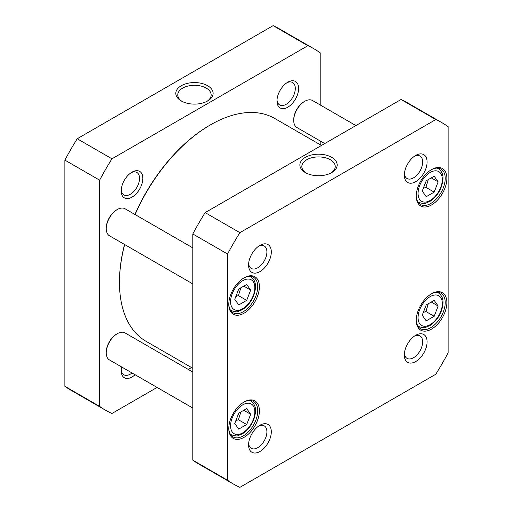 <?xml version="1.0" encoding="UTF-8"?>
<svg xmlns="http://www.w3.org/2000/svg" width="513" height="513" viewBox="0 0 513 513"><rect width="100%" height="100%" fill="white"/><g stroke="black" fill="none" stroke-linecap="round" stroke-linejoin="round"><path stroke-width="0.77" d="M246.695 284.446L250.671 290.108L246.695 300.361L238.737 304.959L234.755 299.297L238.737 289.037L246.695 284.446M422.231 315.213L426.213 304.959L434.171 300.361L438.153 306.024L434.171 316.284L426.213 320.875L422.231 315.213M234.755 423.456L238.737 413.196L246.695 408.605L250.671 414.267L246.695 424.52L238.737 429.118L234.755 423.456M422.231 191.054L426.213 180.8L434.171 176.209L438.153 181.865L434.171 192.125L426.213 196.716L422.231 191.054M435.781 119.561A208.599 120.433 -60 0 1 442.129 122.806A208.599 120.433 -60 0 1 448.112 126.679L448.112 352.893A208.599 120.433 -60 0 1 435.781 374.246L239.879 487.35A208.599 120.433 -60 0 1 233.537 484.105A208.599 120.433 -60 0 1 227.554 480.232L227.554 254.018A208.599 120.433 -60 0 1 239.879 232.665L435.781 119.561L401.044 99.509L205.142 212.613L239.879 232.665M416.267 196.094A21.642 12.492 120 0 0 431.568 204.924A21.642 12.492 120 0 0 446.874 178.421A21.642 12.492 120 0 0 431.568 169.591A21.642 12.492 120 0 0 416.267 196.094M228.792 428.49A21.642 12.492 120 0 0 244.092 437.326A21.642 12.492 120 0 0 259.392 410.823A21.642 12.492 120 0 0 244.092 401.987A21.642 12.492 120 0 0 228.792 428.49M248.581 265.054A16.076 9.285 120 0 0 259.944 271.614A16.076 9.285 120 0 0 271.313 251.928A16.076 9.285 120 0 0 259.944 245.361A16.076 9.285 120 0 0 248.581 265.054M404.347 354.99A16.076 9.285 120 0 0 415.716 361.55A16.076 9.285 120 0 0 427.085 341.863A16.076 9.285 120 0 0 415.716 335.297A16.076 9.285 120 0 0 404.347 354.99M248.581 444.925A16.076 9.285 120 0 0 259.944 451.485A16.076 9.285 120 0 0 271.313 431.792A16.076 9.285 120 0 0 259.944 425.232A16.076 9.285 120 0 0 248.581 444.925M404.347 175.119A16.076 9.285 120 0 0 415.716 181.679A16.076 9.285 120 0 0 427.085 161.993A16.076 9.285 120 0 0 415.716 155.426A16.076 9.285 120 0 0 404.347 175.119M228.792 304.331A21.642 12.492 120 0 0 244.092 313.167A21.642 12.492 120 0 0 259.392 286.664A21.642 12.492 120 0 0 244.092 277.828A21.642 12.492 120 0 0 228.792 304.331M416.267 320.253A21.642 12.492 120 0 0 431.568 329.083A21.642 12.492 120 0 0 446.874 302.58A21.642 12.492 120 0 0 431.568 293.75A21.642 12.492 120 0 0 416.267 320.253M235.826 420.698L238.423 419.743L246.695 424.52M238.423 419.743L240.853 411.971M243.784 410.285L250.671 414.267M423.302 188.303L425.899 187.348L434.171 192.125M425.899 187.348L428.329 179.576M431.26 177.889L438.153 181.865M423.302 312.462L425.899 311.506L434.171 316.284M425.899 311.506L428.329 303.734M431.26 302.048L438.153 306.024M243.784 286.126L250.671 290.108M246.695 300.361L238.423 295.584L240.853 287.819M235.826 296.54L238.423 295.584M306.075 172.984A16.698 9.644 180 0 1 301.836 166.565A16.698 9.644 180 0 1 318.535 156.92A16.698 9.644 180 0 1 335.233 166.565A16.698 9.644 180 0 1 330.994 172.984M305.344 172.586A18.648 10.767 0 0 0 331.719 172.586A18.648 10.767 0 0 0 331.719 157.356A18.648 10.767 0 0 0 305.344 157.356A18.648 10.767 0 0 0 305.344 172.586L305.344 172.586M431.151 293.994A20.469 11.818 -60 0 1 440.981 293.212A20.469 11.818 -60 0 1 440.981 316.848A20.469 11.818 -60 0 1 420.506 328.666A20.469 11.818 -60 0 1 416.274 319.766M431.151 169.841A20.469 11.818 -60 0 1 440.981 169.053A20.469 11.818 -60 0 1 440.981 192.689A20.469 11.818 -60 0 1 420.506 204.507A20.469 11.818 -60 0 1 416.274 195.607M243.675 278.078A20.469 11.818 -60 0 1 253.499 277.289A20.469 11.818 -60 0 1 253.499 300.926A20.469 11.818 -60 0 1 233.03 312.744A20.469 11.818 -60 0 1 228.798 303.843M243.675 402.237A20.469 11.818 -60 0 1 253.499 401.448A20.469 11.818 -60 0 1 253.499 425.085A20.469 11.818 -60 0 1 233.03 436.903A20.469 11.818 -60 0 1 228.798 428.002M442.129 122.806L407.393 102.747A208.599 120.433 120 0 0 401.044 99.509M205.142 212.613A208.599 120.433 120 0 0 192.811 233.966L192.811 460.174A208.599 120.433 120 0 0 198.794 464.053L233.537 484.105M414.555 156.17A12.96 7.483 -60 0 1 419.993 156.061A12.96 7.483 -60 0 1 419.993 171.021A12.96 7.483 -60 0 1 407.033 178.505A12.96 7.483 -60 0 1 404.411 173.74M258.783 246.099A12.96 7.483 -60 0 1 264.221 245.99A12.96 7.483 -60 0 1 264.221 260.957A12.96 7.483 -60 0 1 251.261 268.44A12.96 7.483 -60 0 1 248.638 263.676M258.783 425.97A12.96 7.483 -60 0 1 264.221 425.861A12.96 7.483 -60 0 1 264.221 440.827A12.96 7.483 -60 0 1 251.261 448.304A12.96 7.483 -60 0 1 248.638 443.546M414.555 336.034A12.96 7.483 -60 0 1 419.993 335.932A12.96 7.483 -60 0 1 419.993 350.892A12.96 7.483 -60 0 1 407.033 358.375A12.96 7.483 -60 0 1 404.411 353.611M192.811 460.174L227.554 480.232M192.811 233.966L227.554 254.018M314.206 48.947L279.463 28.895A208.599 120.433 120 0 0 273.121 25.65L77.219 138.754A208.599 120.433 120 0 0 64.888 160.107L64.888 386.321A208.599 120.433 120 0 0 70.871 390.194L105.607 410.253A208.599 120.433 -60 0 1 99.625 406.373L99.625 180.166A208.599 120.433 -60 0 1 111.956 158.812L307.858 45.708A208.599 120.433 -60 0 1 314.206 48.947A208.599 120.433 -60 0 1 320.189 52.826L320.189 104.941M157.093 387.43L111.956 413.491A208.599 120.433 -60 0 1 105.607 410.253M191.522 367.558L188.284 369.424M320.189 140.96L320.189 144.698M132.021 172.144L132.021 172.144A15.3 8.83 120 0 0 121.203 190.874A15.3 8.83 120 0 0 132.021 197.12A15.3 8.83 120 0 0 142.838 178.383A15.3 8.83 120 0 0 132.021 172.144L132.021 172.144M121.645 366.968A15.3 8.83 120 0 0 121.203 370.745A15.3 8.83 120 0 0 135.073 374.721M287.793 82.208L287.793 82.208A15.3 8.83 120 0 0 276.975 100.946A15.3 8.83 120 0 0 287.793 107.191A15.3 8.83 120 0 0 298.611 88.454A15.3 8.83 120 0 0 287.793 82.208L287.793 82.208M182.006 101.356A16.698 9.644 180 0 1 177.767 94.937A16.698 9.644 180 0 1 188.079 86.03A16.698 9.644 180 0 1 206.277 88.121A16.698 9.644 180 0 1 211.164 94.937A16.698 9.644 180 0 1 206.925 101.356M207.656 85.729A18.648 10.767 0 0 0 181.281 85.729A18.648 10.767 0 0 0 181.281 100.958A18.648 10.767 0 0 0 207.656 100.958A18.648 10.767 0 0 0 207.656 85.729M307.858 45.708L273.121 25.65M111.956 158.812L77.219 138.754M286.927 82.747A12.96 7.483 -60 0 1 292.615 82.522A12.96 7.483 -60 0 1 294.603 92.904A12.96 7.483 -60 0 1 286.139 104.325A12.96 7.483 -60 0 1 279.662 104.966A12.96 7.483 -60 0 1 277.007 99.926M132.046 372.977A12.96 7.483 -60 0 1 130.366 374.124A12.96 7.483 -60 0 1 123.889 374.766A12.96 7.483 -60 0 1 121.241 369.732M131.161 172.676A12.96 7.483 -60 0 1 136.843 172.451A12.96 7.483 -60 0 1 138.831 182.84A12.96 7.483 -60 0 1 130.366 194.254A12.96 7.483 -60 0 1 123.889 194.902A12.96 7.483 -60 0 1 121.241 189.861M99.625 406.373L64.888 386.321M99.625 180.166L64.888 160.107M192.811 372.04L125.069 332.931A15.595 9.003 120 0 0 117.272 333.7L116.72 334.021A14.819 8.554 120 0 0 106.242 352.168L106.242 352.803A15.595 9.003 120 0 0 109.474 359.94L192.811 408.059M117.272 333.7A15.595 9.003 120 0 0 106.242 352.803M192.811 368.302L146.122 341.35A128.667 74.289 -60 0 1 119.478 282.445A128.667 74.289 -60 0 1 124.646 244.547M135.099 214.562A128.667 74.289 -60 0 1 210.458 124.864A128.667 74.289 -60 0 1 274.788 118.49L321.478 145.442M210.458 124.864L209.907 125.178A127.884 73.834 120 0 0 134.945 214.472M124.531 244.477A127.884 73.834 120 0 0 119.478 281.81L119.478 282.445M192.811 247.882L125.069 208.772A15.595 9.003 120 0 0 117.272 209.541L116.72 209.862A14.819 8.554 120 0 0 106.242 228.009L106.242 228.644A15.595 9.003 120 0 0 109.474 235.781L192.811 283.901M117.272 209.541A15.595 9.003 120 0 0 106.242 228.644M355.907 125.57L312.545 100.529A15.595 9.003 120 0 0 304.748 101.305L304.196 101.619A14.819 8.554 120 0 0 293.718 119.766L293.718 120.408A15.595 9.003 120 0 0 296.95 127.545L324.716 143.576M304.748 101.305A15.595 9.003 120 0 0 293.718 120.408M253.223 281.631A17.153 9.907 -60 0 1 242.713 308.711A17.153 9.907 -60 0 1 232.209 293.763A17.153 9.907 -60 0 1 253.223 281.631M419.685 309.679A17.153 9.907 -60 0 1 440.699 297.553A17.153 9.907 -60 0 1 430.189 324.626A17.153 9.907 -60 0 1 419.685 309.679M232.209 417.922A17.153 9.907 -60 0 1 253.223 405.789A17.153 9.907 -60 0 1 242.713 432.869A17.153 9.907 -60 0 1 232.209 417.922M419.685 185.526A17.153 9.907 -60 0 1 440.699 173.394A17.153 9.907 -60 0 1 430.189 200.468A17.153 9.907 -60 0 1 419.685 185.526M230.273 434.043A19.494 11.254 120 0 0 231.312 434.787C235.166 436.005 237.416 436.281 238.058 435.62L242.604 433.716C250.293 428.304 254.595 420.904 255.519 411.516C255.865 407.085 254.294 403.584 250.806 401.019A19.494 11.254 120 0 0 249.639 400.493M417.749 201.641A19.494 11.254 120 0 0 418.788 202.391C422.641 203.61 424.892 203.885 425.54 203.225L430.08 201.32C437.769 195.908 442.078 188.508 442.995 179.12C443.341 174.683 441.77 171.188 438.288 168.623A19.494 11.254 120 0 0 437.114 168.097M417.749 325.8A19.494 11.254 120 0 0 418.788 326.55C422.641 327.769 424.892 328.044 425.54 327.384L430.08 325.479C437.769 320.067 442.078 312.667 442.995 303.279C443.341 298.842 441.77 295.347 438.288 292.782A19.494 11.254 120 0 0 437.114 292.25M230.273 309.884A19.494 11.254 120 0 0 231.312 310.628C235.166 311.846 237.416 312.128 238.058 311.462L242.604 309.557C250.293 304.145 254.595 296.745 255.519 287.357C255.628 284.17 254.948 281.496 253.48 279.329L250.806 276.86A19.494 11.254 120 0 0 249.639 276.334M250.806 401.019L249.895 400.493M231.312 434.787L230.401 434.261M438.288 168.623L437.371 168.097M418.788 202.391L417.877 201.859M438.288 292.782L437.371 292.256M418.788 326.55L417.877 326.018M250.806 276.86L249.895 276.334M231.312 310.628L230.401 310.102"/></g></svg>
